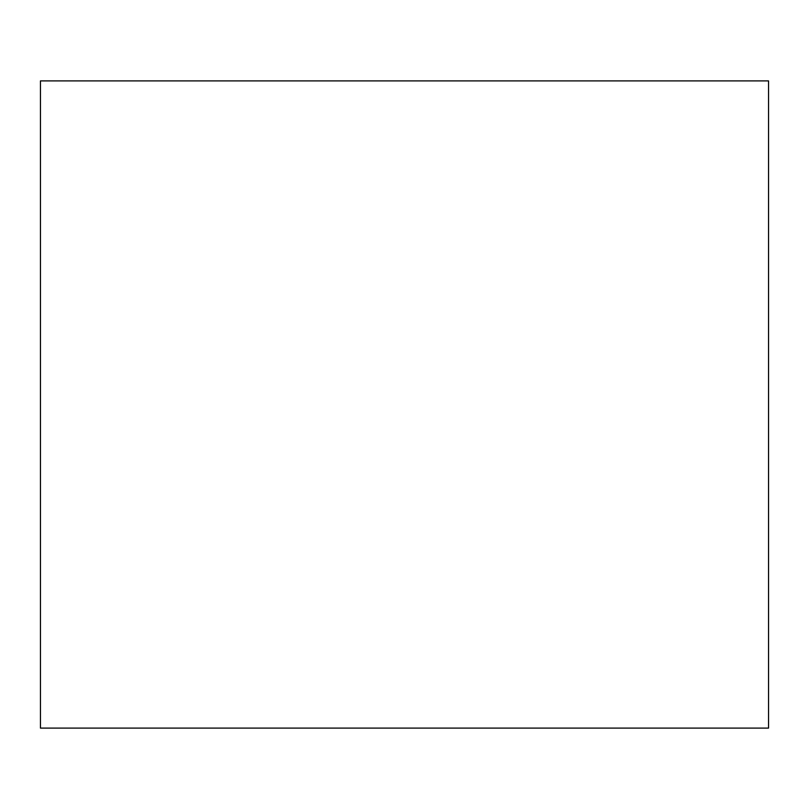 <?xml version="1.0" encoding="UTF-8"?>
<svg xmlns="http://www.w3.org/2000/svg" width="809" height="809" viewBox="0 0 809 809"><rect width="100%" height="100%" fill="white"/><g stroke="black" fill="none" stroke-linecap="round" stroke-linejoin="round"><path stroke-width="1.21" d="M40.45 728.1L768.55 728.1L768.55 80.9L40.45 80.9L40.45 728.1"/></g></svg>
